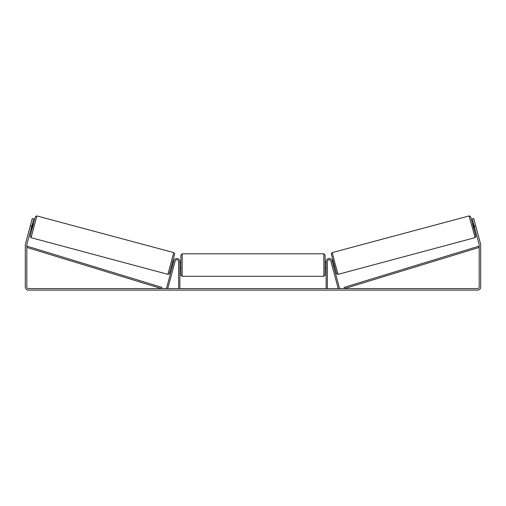 <?xml version="1.0" encoding="UTF-8"?>
<svg xmlns="http://www.w3.org/2000/svg" width="506" height="506" viewBox="0 0 506 506"><rect width="100%" height="100%" fill="white"/><g stroke="black" fill="none" stroke-linecap="round" stroke-linejoin="round"><path stroke-width="0.76" d="M327.382 288.584L327.382 261.513A1.771 1.771 0 0 1 330.861 261.058L338.242 288.584L339.463 288.256L332.088 260.729A3.036 3.036 0 0 0 326.117 261.513L326.117 288.584M474.932 237.681L338.09 274.347L335.048 263.506L332.265 252.595L469.106 215.929L475.096 237.624L475.874 236.346L472.351 222.722L470.58 216.606L469.106 215.929M473.894 228.921L472.585 224.031L473.578 223.772M475.083 223.532L476.31 228.111M332.322 261.615L333.188 261.387M333.631 266.504L334.498 266.276M331.291 262.646L331.101 261.944M332.512 262.317L333.448 265.808M332.227 266.137L332.41 266.833M331.272 262.652L332.202 266.137M473.761 224.468L474.698 227.959M474.426 228.035L473.489 224.544M31.77 226.214L30.303 225.821L32.27 218.491L33.738 218.883L26.869 244.499A1.518 1.518 0 0 0 26.818 244.891L26.818 287.066A1.518 1.518 0 0 0 28.336 288.584L477.664 288.584A1.518 1.518 0 0 0 479.182 287.066L479.182 244.891A1.518 1.518 0 0 0 479.131 244.499L472.262 218.883L473.73 218.491L475.697 225.821L474.23 226.214M30.303 225.821L25.401 244.107A3.036 3.036 0 0 0 25.3 244.891L25.3 287.066A3.036 3.036 0 0 0 28.336 290.102L477.664 290.102A3.036 3.036 0 0 0 480.7 287.066L480.7 244.891A3.036 3.036 0 0 0 480.599 244.107L475.697 225.821M179.883 288.584L179.883 261.513A3.036 3.036 0 0 0 173.912 260.729L166.537 288.256L167.758 288.584L175.139 261.058A1.771 1.771 0 0 1 178.618 261.513L178.618 288.584M180.895 265.055L180.895 255.062L182.16 253.797L182.16 276.314L180.895 275.049L180.895 265.055M182.16 276.314L323.84 276.314L323.84 253.797L325.105 255.062L325.105 265.055L325.105 262.525L326.117 262.525M179.883 263.246L179.883 266.864M326.117 266.864L326.117 263.246M326.117 267.585L325.105 267.585L325.105 265.055L325.105 275.049L323.84 276.314M173.735 252.595L36.894 215.929L31.068 237.681L167.91 274.347L173.735 252.595L174.671 253.759L172.173 263.79L169.238 273.898L167.91 274.347M31.113 228.655L32.106 228.921L32.789 226.486L33.415 224.031L32.422 223.772M32.239 224.468L31.302 227.959M174.709 262.646L174.899 261.944M173.678 261.615L172.812 261.387M172.369 266.504L171.502 266.276M173.59 266.833L173.773 266.137M173.488 262.317L172.552 265.808M174.728 262.652L173.798 266.137M30.917 223.532L29.69 228.111M31.574 228.035L32.51 224.544M26.818 247.421L161.477 288.584L161.85 287.376L27.185 246.213L26.818 247.421M479.182 247.421L344.523 288.584L344.15 287.376L478.815 246.213L479.182 247.421M331.367 254.145L336.541 273.455M31.068 237.681L30.126 236.359L31.992 228.889L35.414 216.619L36.894 215.929M174.633 254.145L169.459 273.455M338.09 274.347L336.762 273.898L333.827 263.79L331.329 253.759L332.265 252.595M323.84 253.797L182.16 253.797M180.895 262.525L179.883 262.525M180.895 267.585L179.883 267.585"/></g></svg>
